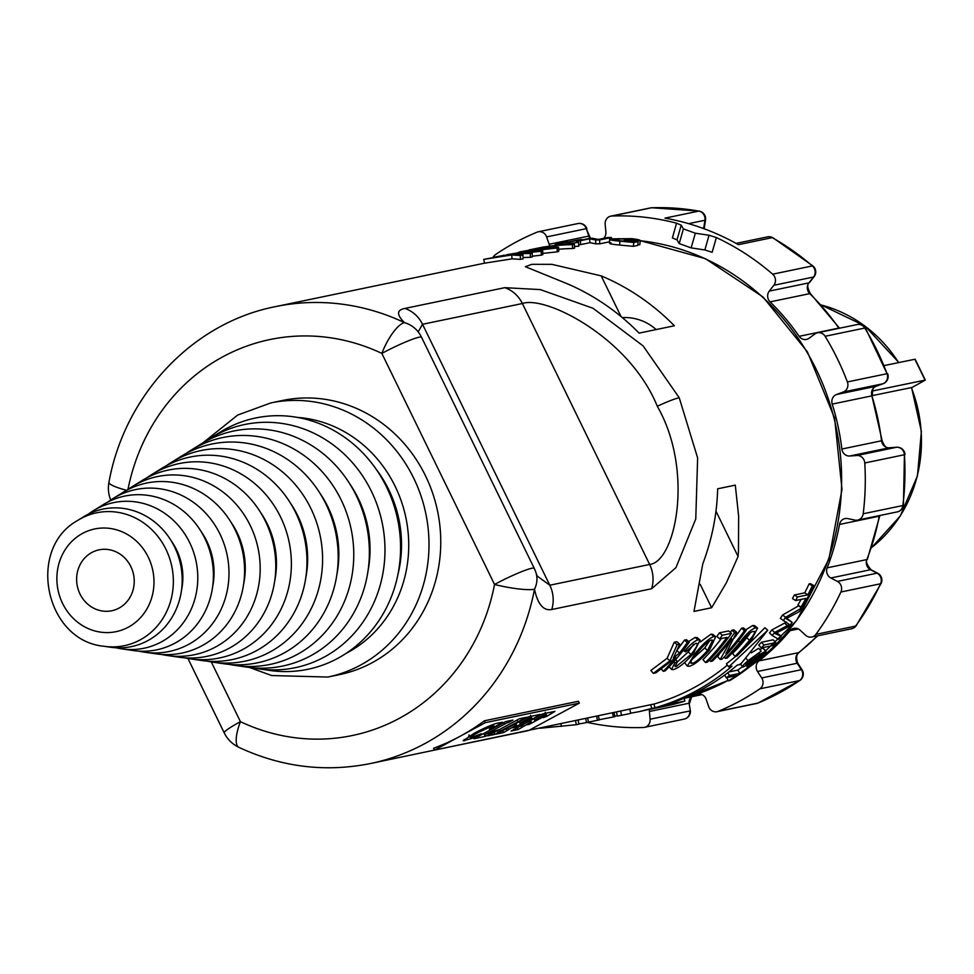 <?xml version="1.0" encoding="UTF-8"?>
<svg xmlns="http://www.w3.org/2000/svg" width="974" height="974" viewBox="0 0 974 974"><rect width="100%" height="100%" fill="white"/><g stroke="black" fill="none" stroke-linecap="round" stroke-linejoin="round"><path stroke-width="1.46" d="M676.577 223.18L672.377 237.924L677.015 239.884L681.216 225.164L676.577 223.18A256.673 236.792 -101.7 0 0 611.867 216.021L651.533 207.779A256.673 236.792 78.3 0 1 698.796 211.102A7.78 7.171 78.3 0 1 704.945 220.258L703.764 227.867L702.412 228.147M603.612 238.374A7.78 7.171 -101.7 0 0 605.877 232.019L605.171 224.276A7.78 7.171 78.3 0 1 610.759 216.155A7.78 7.171 78.3 0 1 611.867 216.021M492.978 257.574A7.78 7.171 78.3 0 1 495.413 254.664A256.673 236.792 -101.7 0 1 537.124 232.141A7.78 7.171 78.3 0 1 538.281 231.788L577.959 223.545A7.78 7.171 78.3 0 1 586.287 228.671L589.428 235.964L549.141 244.255A7.78 7.171 -101.7 0 0 549.762 245.643M549.141 244.255L546.609 236.913L586.287 228.671L588.82 236.012A7.78 7.171 -101.7 0 0 590.159 238.46M538.281 231.788A7.78 7.171 78.3 0 1 546.609 236.913M587.383 722.404A256.673 236.792 -101.7 0 0 643.424 727.481A7.78 7.171 78.3 0 0 644.52 727.347A7.78 7.171 78.3 0 0 650.108 719.226L649.402 711.483L689.081 703.228L690.359 710.776L689.081 703.228A7.78 7.171 -101.7 0 1 691.406 696.824M649.463 709.498A7.78 7.171 -101.7 0 0 649.402 711.483M684.612 697.993A233.334 215.266 -101.7 0 0 697.08 694.316L698.565 693.999M800.299 679.974A7.78 2.8 -124.5 0 1 799.934 680.424A7.78 2.8 -124.5 0 1 799.544 680.582A256.673 236.792 78.3 0 1 757.833 703.106L718.155 711.349A7.78 7.171 78.3 0 1 716.998 711.702A7.78 7.171 78.3 0 1 708.67 706.588L706.138 699.235A7.78 7.171 -101.7 0 0 697.81 694.121A7.78 7.171 -101.7 0 0 697.08 694.316M718.155 711.349A256.673 236.792 -101.7 0 0 759.866 688.825L799.544 680.582A7.78 7.171 78.3 0 0 801.395 669.698A7.78 1.169 -33 0 1 802.052 669.771L797.864 663.318A7.78 1.169 147 0 0 797.195 663.245L801.395 669.698L761.717 677.941A7.78 7.171 78.3 0 1 759.866 688.825M761.717 677.941L757.516 671.5L797.195 663.245A7.78 7.171 -101.7 0 1 798.668 652.629L759.002 660.883A7.78 7.171 -101.7 0 0 757.516 671.5M759.002 660.883A233.334 215.266 -101.7 0 0 790.072 630.665L798.339 628.948M811.78 637.033L851.446 628.79A7.78 7.171 78.3 0 0 855.574 626.099A7.78 2.313 36.3 0 0 856.134 625.783L881.153 583.402A7.78 1.887 -155.1 0 1 880.557 583.767A256.673 236.792 78.3 0 1 855.574 626.099L815.895 634.354A7.78 7.171 78.3 0 1 811.78 637.033A7.78 7.171 78.3 0 1 805.62 635.255L800.056 630.141A7.78 7.171 -101.7 0 0 793.895 628.352A7.78 7.171 -101.7 0 0 790.072 630.665M815.895 634.354A256.673 236.792 -101.7 0 0 840.891 592.022L880.557 583.767A7.78 7.171 78.3 0 0 877.075 573.175A7.78 2.398 -62.4 0 1 877.696 573.236L871.133 569.802A7.78 2.398 117.6 0 0 870.513 569.741L877.075 573.175L837.396 581.417A7.78 7.171 78.3 0 1 840.891 592.022M837.396 581.417L830.834 577.984L870.513 569.741A7.78 7.171 -101.7 0 1 866.836 559.587L827.157 567.83A7.78 7.171 -101.7 0 0 830.834 577.984M827.157 567.83A233.334 215.266 -101.7 0 0 839.527 524.45L879.205 516.196A233.334 215.266 78.3 0 1 866.836 559.587A7.78 1.729 -158.6 0 0 867.432 559.21C865.375 560.987 866.616 564.518 871.133 569.802M857.644 520.116L897.31 511.874A7.78 7.171 78.3 0 0 902.874 505.53A7.78 1.047 7.1 0 0 903.446 505.226L904.432 454.736A256.673 236.792 78.3 0 1 902.874 505.53L863.195 513.773A7.78 7.171 78.3 0 1 857.644 520.116A7.78 7.171 78.3 0 1 854.88 520.104L847.77 518.594A7.78 7.171 -101.7 0 0 845.018 518.582A7.78 7.171 -101.7 0 0 839.527 524.45M863.195 513.773A256.673 236.792 -101.7 0 0 864.766 462.979L904.432 454.736A7.78 7.171 78.3 0 0 896.555 447.261A7.78 2.983 -94.1 0 1 896.701 447.236L896.701 447.236A7.78 2.983 -94.1 0 1 896.92 447.249M889.688 447.748A7.78 2.983 85.9 0 0 889.53 447.748A7.78 2.983 85.9 0 0 889.384 447.772L896.555 447.261L856.876 455.503A7.78 7.171 78.3 0 1 864.766 462.979M856.876 455.503L849.705 456.015L889.384 447.772A7.78 7.171 -101.7 0 1 881.531 440.784L841.865 449.038A7.78 7.171 -101.7 0 0 849.705 456.015M841.865 449.038A233.334 215.266 -101.7 0 0 832.222 404.1L871.888 395.858A233.334 215.266 78.3 0 1 881.531 440.784L882.115 440.613C884.27 446.482 886.742 448.856 889.53 447.748L896.701 447.236A7.78 7.78 0 0 1 905.016 454.517M876.503 386.142A7.78 2.971 -110.3 0 1 876.344 386.215A7.78 2.971 -110.3 0 1 876.174 386.252L836.508 394.507A7.78 7.171 -101.7 0 0 832.222 404.1M836.508 394.507L843.253 392.011L882.919 383.768L876.174 386.252A7.78 7.171 -101.7 0 0 871.888 395.858L882.115 440.613M883.308 383.61A7.78 2.971 -110.3 0 1 883.089 383.719A7.78 2.971 -110.3 0 1 882.919 383.768A7.78 7.171 78.3 0 0 887.046 373.699L865.436 328.104A7.78 1.084 148.7 0 0 864.778 328.043A256.673 236.792 78.3 0 1 887.046 373.699L847.38 381.942A7.78 7.171 78.3 0 1 843.253 392.011M847.38 381.942A256.673 236.792 -101.7 0 0 825.112 336.286L864.778 328.043A7.78 7.171 78.3 0 0 857.327 324.512A7.78 7.171 78.3 0 0 857.217 324.537L817.539 332.779A7.78 7.171 78.3 0 1 825.112 336.286M677.015 239.884L679.207 243.585L691.138 247.895L704.859 249.953L712.152 252.303L716.365 237.559A256.673 236.792 78.3 0 1 772.674 274.181L812.353 265.926A7.78 1.911 -49.2 0 1 813.046 266.024L772.857 237.717A7.78 2.338 119.4 0 0 772.212 237.644A256.673 236.792 78.3 0 1 812.353 265.926A7.78 7.171 78.3 0 1 813.521 277.03A7.78 2.374 -141.9 0 0 814.081 276.713L809.504 282.545C806.922 284.067 807.239 287.805 810.453 293.734L839.539 328.201A7.78 1.254 145.2 0 0 838.833 328.08L799.167 336.322A7.78 7.171 -101.7 0 0 806.46 339.427A7.78 7.171 -101.7 0 0 809.077 338.258L814.934 333.948A7.78 7.171 78.3 0 1 817.539 332.779M799.167 336.322A233.334 215.266 -101.7 0 0 770.093 301.879L809.759 293.637A233.334 215.266 78.3 0 1 838.833 328.08A7.78 7.171 -101.7 0 0 839.004 328.311M809.504 282.545A7.78 2.374 -141.9 0 1 808.944 282.862L769.277 291.104A7.78 7.171 -101.7 0 0 770.093 301.879M769.277 291.104L773.843 285.272L813.521 277.03L808.944 282.862A7.78 7.171 -101.7 0 0 809.759 293.637A7.78 1.765 134.4 0 1 810.453 293.734M772.674 274.181A7.78 7.171 78.3 0 1 773.843 285.272M691.138 247.895L695.339 233.212L683.395 228.89L679.207 243.585M695.339 233.212L709.06 235.233L704.859 249.953M716.365 237.559L709.06 235.233M772.857 237.717A7.78 7.78 0 0 0 767.451 236.877A7.78 7.171 78.3 0 1 772.212 237.644L738.414 244.669A256.673 236.792 -101.7 0 0 664.999 218.127L698.796 211.102A7.78 2.812 -79.9 0 1 699.21 211.09A7.78 2.812 -79.9 0 1 699.709 211.334M681.216 225.164L683.395 228.89M650.108 719.226L689.787 710.971A7.78 7.171 78.3 0 1 684.198 719.092A7.78 7.78 0 0 0 690.359 710.776M716.998 711.702L756.676 703.459A7.78 7.171 78.3 0 0 757.833 703.106A7.78 2.959 67.8 0 0 758.028 703.045A7.78 2.959 67.8 0 0 758.222 702.948M703.691 228.61A7.78 7.171 -101.7 0 1 703.764 227.867A7.78 1.132 -171.2 0 0 704.348 227.551L705.529 219.941A7.78 1.132 -171.2 0 1 704.945 220.258L688.606 223.655M651.923 207.754A7.78 2.971 87.9 0 0 651.728 207.754A7.78 2.971 87.9 0 0 651.533 207.779A7.78 7.171 78.3 0 0 650.437 207.912L610.759 216.155M871.62 547.607L900.256 516.025L917.459 475.836L921.38 431.397L911.567 387.555L872.436 395.578M911.627 387.701L925.3 380.079L915.122 359.211L884.441 365.53M872.339 391.024L925.3 380.079M77.883 520.323L83.411 516.902A70.225 64.783 78.3 0 1 86.564 515.076A70.225 64.783 78.3 0 1 180.981 566.6A70.225 64.783 78.3 0 1 110.5 647.223L104.06 646.273A67.863 62.616 -101.7 0 0 140.122 639.918A67.863 62.616 -101.7 0 0 165.957 549.312A67.863 62.616 -101.7 0 0 80.927 518.558A67.863 62.616 -101.7 0 0 77.883 520.323C26.042 548.679 45.23 640.929 104.06 646.273M130.833 566.576A31.107 28.696 78.3 0 1 129.335 598.413A31.107 28.696 78.3 0 1 102.465 611.027A31.107 28.696 78.3 0 1 77.323 586.141A31.107 28.696 78.3 0 1 90.46 553.293A31.107 28.696 78.3 0 1 130.833 566.576M375.794 468.738A116.673 107.627 78.3 0 1 388.796 489.752A116.673 107.627 78.3 0 1 397.855 574.879M270.894 402.907L282.643 400.46A140 129.152 78.3 0 1 425.492 475.799A140 129.152 78.3 0 1 339.634 674.605L327.873 677.052A140 129.152 -101.7 0 0 413.731 478.234A140 129.152 -101.7 0 0 270.894 402.907L237.729 415.034L202.775 442.975M205.417 441.478A124.185 114.567 78.3 0 1 210.262 438.288A124.185 114.567 78.3 0 1 215.851 435.061A124.185 114.567 78.3 0 1 382.831 526.179A124.185 114.567 78.3 0 1 258.171 668.761A124.185 114.567 78.3 0 1 252.461 667.774M210.262 438.288L220.027 432.249A128.337 118.39 78.3 0 1 225.785 428.901A128.337 118.39 78.3 0 1 398.354 523.075A128.337 118.39 78.3 0 1 269.53 670.416L258.171 668.761M349.8 483.908A108.065 99.689 78.3 0 1 367.965 571.312M185.912 453.58A115.882 106.909 78.3 0 1 190.746 450.39L200.51 444.339A120.033 110.732 78.3 0 1 205.904 441.21A120.033 110.732 78.3 0 1 367.295 529.284A120.033 110.732 78.3 0 1 246.812 667.105L235.452 665.449A115.882 106.909 78.3 0 1 229.742 664.451M190.746 450.39A115.882 106.909 78.3 0 1 195.957 447.37A115.882 106.909 78.3 0 1 351.772 532.401A115.882 106.909 78.3 0 1 235.452 665.449M320.056 493.428A99.762 92.031 78.3 0 1 336.894 574.441M166.396 465.694A107.578 99.251 78.3 0 1 171.229 462.48L180.994 456.429A111.73 103.074 78.3 0 1 186.01 453.519A111.73 103.074 78.3 0 1 336.249 535.505A111.73 103.074 78.3 0 1 224.093 663.793L212.734 662.137A107.578 99.251 78.3 0 1 207.012 661.115M171.229 462.48A107.578 99.251 78.3 0 1 176.063 459.679A107.578 99.251 78.3 0 1 320.726 538.61A107.578 99.251 78.3 0 1 212.734 662.137M290.313 502.937A91.459 84.373 78.3 0 1 305.824 577.57M146.879 477.796A99.275 91.593 78.3 0 1 151.713 474.569L161.477 468.531A103.427 95.415 78.3 0 1 166.116 465.84A103.427 95.415 78.3 0 1 305.191 541.727A103.427 95.415 78.3 0 1 201.375 660.469L190.015 658.814A99.275 91.593 78.3 0 1 184.293 657.791M151.713 474.569A99.275 91.593 78.3 0 1 156.181 471.988A99.275 91.593 78.3 0 1 289.668 544.831A99.275 91.593 78.3 0 1 190.015 658.814M260.569 512.458A83.155 76.715 78.3 0 1 274.753 580.699M127.363 489.91A90.972 83.922 78.3 0 1 132.196 486.671L141.96 480.62A95.123 87.757 78.3 0 1 146.234 478.149A95.123 87.757 78.3 0 1 274.144 547.936A95.123 87.757 78.3 0 1 178.656 657.158L167.297 655.502A90.972 83.922 78.3 0 1 161.574 654.455M132.196 486.671A90.972 83.922 78.3 0 1 136.287 484.297A90.972 83.922 78.3 0 1 258.609 551.053A90.972 83.922 78.3 0 1 167.297 655.502M230.826 521.967A74.852 69.057 78.3 0 1 243.683 583.828M107.858 502.024A82.668 76.264 78.3 0 1 112.68 498.761L122.444 492.71A86.82 80.099 78.3 0 1 126.34 490.458A86.82 80.099 78.3 0 1 243.086 554.157A86.82 80.099 78.3 0 1 155.937 653.846L144.578 652.19A82.668 76.264 78.3 0 1 138.844 651.119M112.68 498.761A82.668 76.264 78.3 0 1 116.393 496.606A82.668 76.264 78.3 0 1 227.563 557.274A82.668 76.264 78.3 0 1 144.578 652.19M201.082 531.487A66.549 61.399 78.3 0 1 212.6 586.945M88.342 514.15A74.365 68.606 78.3 0 1 93.163 510.851L102.927 504.812A78.517 72.441 78.3 0 1 106.458 502.767A78.517 72.441 78.3 0 1 212.04 560.379A78.517 72.441 78.3 0 1 133.219 650.535L121.86 648.879A74.365 68.606 78.3 0 1 116.125 647.771M93.163 510.851A74.365 68.606 78.3 0 1 96.511 508.915A74.365 68.606 78.3 0 1 196.505 563.483A74.365 68.606 78.3 0 1 121.86 648.879M171.339 541.008A58.245 53.74 78.3 0 1 181.529 590.061M651.74 708.463L654.978 707.794A237.23 218.846 -101.7 0 0 731.961 666.228L728.722 666.898L767.743 630.202L740.484 664.451L737.245 665.12A237.23 218.846 78.3 0 1 660.262 706.698L638.993 711.69L651.74 708.463L650.705 704.713L653.944 704.044L654.978 707.794M630.653 713.187L638.993 711.69M418.163 331.866L422.533 324.281L522.381 303.523C545.842 295.256 629.642 337.905 657.292 406.268C694.182 470.393 675.773 561.657 649.646 564.457L549.799 585.216L537.234 576.097L536.004 572.846A31.107 25.202 163.1 0 1 536.065 572.968A31.107 25.202 163.1 0 1 534.507 589.233A31.107 4.943 -169.1 0 1 494.536 584.461A202.227 186.558 78.3 0 1 240.432 721.673A31.107 9.85 115.3 0 0 238.873 747.338C281.413 767.135 325.255 772.54 370.376 763.555L650.705 704.713M740.849 651.971L764.907 627.719L767.743 630.202M735.979 656.172L726.434 663.83L728.722 666.898M653.944 704.044A233.334 215.266 -101.7 0 0 727.371 665.084M695.74 643.303L685.635 651.837L684.466 651.253C690.396 644.447 694.925 640.636 698.066 639.833L700.075 640.04L692.964 654.09C684.491 663.404 677.88 668.578 673.131 669.613L671.512 669.43L674.824 662.929L677.527 661.663L675.043 666.459L676.139 666.569L690.943 654.528C697.153 646.675 698.76 642.925 695.74 643.303L696.873 643.449M677.198 662.089L688.228 651.874L693.585 644.289M675.615 659.666L677.527 661.663M673.752 661.796L674.824 662.929M688.642 641.549L695.168 637.446L697.189 637.641L700.075 640.04M683.334 650.206L684.466 651.253M690.773 661.93L691.99 663.27C689.215 663.696 690.907 660.287 697.092 653.055C703.508 645.275 708.293 640.941 711.458 640.028L712.676 640.186L707.489 650.547C700.038 658.801 694.876 663.051 691.99 663.27L690.809 663.124M692.258 659.252L704.774 647.905L709.547 640.831M713.942 636.533L715.683 636.765L709.449 650.169C700.683 659.885 693.878 665.266 689.032 666.301L687.303 666.094L695.119 653.42C703.167 643.644 709.437 638.019 713.942 636.533L711.032 634.147L712.798 634.366L715.683 636.765M700.416 641.878L711.032 634.147M687.303 666.094L684.576 662.612M744.416 630.653L746.279 630.263A237.23 218.846 78.3 0 1 722.197 659.045L720.2 659.459L731.766 638.834A237.23 218.846 78.3 0 1 712.481 661.066L710.618 661.443A237.23 218.846 -101.7 0 0 734.7 632.674L736.685 632.248L725.898 653.627A237.23 218.846 -101.7 0 0 744.416 630.653L741.518 628.242L743.381 627.865L746.279 630.263M734.092 638.214A233.334 215.266 -101.7 0 0 741.518 628.242M730.317 632.345A233.334 215.266 -101.7 0 0 731.803 630.263L733.787 629.849L736.685 632.248M731.803 630.263L734.7 632.674M709.425 660.08L710.618 661.443M719.847 653.274L717.704 656.586L720.2 659.459M578.848 723.938A237.23 218.846 -101.7 0 0 586.531 722.586L588.479 722.172L587.724 718.374M540.327 728.223L576.328 724.705L578.897 724.169L578.142 720.358M585.776 718.775L586.531 722.586M575.573 720.894L576.328 724.705M561.036 723.926L561.292 726.421M616.603 712.371L617.273 716.097A237.23 218.846 -101.7 0 0 621.509 715.306L630.689 713.406L629.934 709.596M614.728 716.06A237.23 218.846 -101.7 0 0 617.212 715.744M620.755 711.507L621.509 715.306M599.18 719.725L614.85 716.681L614.107 712.871M588.466 722.099L599.217 719.932L598.474 716.121M741.823 641.903A237.23 218.846 78.3 0 1 727.371 657.961L725.423 658.375A237.23 218.846 -101.7 0 0 739.899 642.292C746.194 633.904 751.429 629.094 755.605 627.877L757.577 628.06L751.453 639.881A237.23 218.846 78.3 0 1 736.977 655.965L735.029 656.366A237.23 218.846 -101.7 0 0 749.481 640.308C754.826 633.624 756.043 630.702 753.158 631.529C750.881 631.602 747.107 635.06 741.823 641.903M754.302 631.651L753.158 631.529M735.029 656.366L732.533 653.505A233.334 215.266 -101.7 0 0 746.741 637.702L750.467 632.71M745.78 629.849L752.707 625.478L754.704 625.673L757.577 628.06M724.218 656.987L725.423 658.375M722.331 635.243L731.511 633.331A237.23 218.846 78.3 0 1 707.441 662.113L705.493 662.515A237.23 218.846 -101.7 0 0 726.969 637.361L719.725 638.871A237.23 218.846 -101.7 0 0 722.331 635.243L719.433 632.832L728.613 630.933L731.511 633.331M719.725 638.871L716.876 636.412A233.334 215.266 -101.7 0 0 719.433 632.832M705.493 662.515L702.985 659.641A233.334 215.266 -101.7 0 0 721.405 638.518M687.352 642.511L689.3 642.097A237.23 218.846 78.3 0 1 665.23 670.879L663.282 671.293A237.23 218.846 -101.7 0 0 675.773 657.584L655.977 672.803L653.347 673.351L669.82 660.944L677.149 644.63L679.718 644.094L673.351 658.107L679.523 652.994A237.23 218.846 -101.7 0 0 687.352 642.511L684.454 640.113L686.402 639.699L689.3 642.097M677.441 649.561A233.334 215.266 -101.7 0 0 684.454 640.113M676.967 650.62L679.523 652.994M653.347 673.351L650.839 670.477L667.141 658.254L674.251 642.231L676.82 641.696L679.718 644.094M674.251 642.231L677.149 644.63M667.141 658.254L669.82 660.944M661.236 668.955L663.282 671.293M726.275 677.734A237.23 218.846 -101.7 0 0 729.489 675.506L739.85 673.351A237.23 218.846 -101.7 0 0 747.679 667.555L749.067 667.275A237.23 218.846 78.3 0 1 729.83 680.57L728.442 680.863A237.23 218.846 -101.7 0 0 736.636 675.579L726.275 677.734L724.668 675.079M727.773 672.766L729.489 675.506M726.689 677.648L728.442 680.863M747.46 664.925L749.067 667.275A233.334 215.266 78.3 0 0 833.805 417.383A233.334 215.266 78.3 0 0 640.368 240.736L636.424 240.371M746.34 665.607L747.679 667.555M728.82 671.963L737.817 670.088A233.334 215.266 -101.7 0 0 742.285 666.849M737.817 670.088L739.85 673.351M761.303 647.941A237.23 218.846 -101.7 0 0 764.006 645.031L775.767 642.584A237.23 218.846 78.3 0 1 773.064 645.494L761.303 647.941L758.746 645.129A233.334 215.266 -101.7 0 0 761.4 642.268L764.006 645.031M761.4 642.268L773.161 639.821L775.767 642.584M795.588 600.556A237.23 218.846 -101.7 0 0 797.487 596.977L807.86 594.822A237.23 218.846 -101.7 0 0 812.316 585.776L813.704 585.484A237.23 218.846 78.3 0 1 802.345 606.875L800.957 607.155A237.23 218.846 -101.7 0 0 805.948 598.401L795.588 600.556L792.459 598.523A233.334 215.266 -101.7 0 0 794.334 595.004L797.487 596.977M800.957 607.155L797.913 604.976A233.334 215.266 -101.7 0 0 801.152 599.4M794.334 595.004L804.694 592.849A233.334 215.266 -101.7 0 0 809.09 583.95L810.478 583.657L813.704 585.484M809.09 583.95L812.316 585.776M804.694 592.849L807.86 594.822M783.266 620.718A237.23 218.846 -101.7 0 0 785.568 617.285L801.639 608.044A237.23 218.846 78.3 0 1 799.459 611.538L786.115 618.6L792.179 622.337A237.23 218.846 78.3 0 1 789.317 626.233L775.121 633.611L781.306 636.29A237.23 218.846 78.3 0 1 778.689 639.321L772.224 635.498A237.23 218.846 -101.7 0 0 774.659 632.455L789.39 624.517L780.344 618.356A233.334 215.266 -101.7 0 0 782.609 614.984L785.568 617.285M772.224 635.498L769.484 632.893A233.334 215.266 -101.7 0 0 771.883 629.898L784.594 623.104L787.442 625.576M784.594 623.104L786.542 622.057M771.883 629.898L774.659 632.455M776.826 632.856L781.306 636.29M786.761 618.295L792.179 622.337M782.609 614.984L798.607 605.84L801.639 608.044M743.101 667.08C741.287 667.336 742.906 665.218 747.959 660.725L761.181 651.168L749.481 660.323L745.889 664.718L759.744 654.406L766.014 651.022L762.837 648.039L765.333 650.924C767.147 650.802 765.674 652.982 760.925 657.474L748.909 665.461L759.44 657.864L762.715 653.554L749.858 663.282L743.101 667.08L740.167 663.854M751.331 652.824L758.685 648.294L761.181 651.168M751.137 662.344L751.697 663.099M748.19 664.438L748.909 665.461M758.953 653.457L759.744 654.406M759.817 649.609L762.837 648.039M749.103 660.652L750.211 662.125M662.99 706.686L668.018 705.48A237.23 218.846 -101.7 0 0 676.017 703.289L679.901 702.485A237.23 218.846 78.3 0 1 670.989 704.896L662.612 706.771M650.303 709.316A237.23 218.846 -101.7 0 0 652.97 708.78L670.368 704.786A237.23 218.846 -101.7 0 0 674.678 703.569L669.455 704.652A237.23 218.846 -101.7 0 0 673.156 703.52L684.905 701.073A237.23 218.846 78.3 0 1 672.45 704.592L658.668 707.599M652.957 708.707L659.094 707.489M669.235 703.898L669.455 704.652M672.876 702.619L673.156 703.52M667.969 704.312L668.225 705.359M684.052 698.224L684.905 701.073M523.769 719.299L528.176 716.925L540.314 714.392L531.841 719.518L528.505 720.699L531.573 717.996L528.322 718.617L519.897 723.171L528.858 719.725L514.637 727.408L512.738 727.797L516.025 725.995L515.283 725.654L503.582 732.582L496.411 734.067L523.769 719.299M503.582 732.582L502.852 731.109M506.249 729.343L507.369 730.33M515.283 725.654L514.82 724.717M516.025 725.995L515.526 724.339M519.897 723.171L519.434 722.221M528.322 718.617L527.64 717.205M530.513 715.306L531.877 718.082L530.781 716.377M531.841 719.518L531.439 718.69M507.15 722.781L486.343 733.86L498.919 729.648L485.222 736.393L474.021 738.73L505.774 721.576L512.933 720.09L508.538 722.465L507.15 722.781L506.48 721.43M485.222 736.393L484.005 733.921M484.346 733.739L485.259 734.713M508.538 722.465L507.892 721.137M481.606 734.213L472.207 738.329L463.149 740.788L474.009 733.385C484.431 727.882 492.296 724.449 497.592 723.098L502.572 722.245L492.588 728.102L489.411 729.173L493.355 726.434L493.1 725.703L478.806 732.156C471.72 736.027 469.176 737.878 471.185 737.695L481.363 733.702M469.529 736.076L468.75 736.368M468.957 734.907L470.32 737.695L471.185 737.695M493.355 726.434L492.601 724.68M492.588 728.102L492.199 727.31M515.039 721.113L519.434 718.739L526.593 717.254L498.055 732.18L497.544 731.145L498.055 732.204L499.236 732.022L494.829 734.396L487.67 735.881L515.039 721.113M494.829 734.396L494.11 732.923M522.198 719.628L521.54 718.301M538.439 716.243L542.847 713.869L554.985 711.349L546.511 716.474L543.175 717.643L546.244 714.94L542.993 715.561L534.568 720.115L543.516 716.681L529.308 724.352L527.409 724.753L530.696 722.952L529.953 722.611L518.241 729.526L511.082 731.024L538.439 716.243M518.241 729.526L517.523 728.053M520.92 726.287L522.04 727.286M529.953 722.611L529.491 721.661M530.696 722.952L530.197 721.284M534.568 720.115L534.105 719.177M542.993 715.561L542.311 714.161M545.184 712.25L546.536 715.038L545.452 713.333M546.511 716.474L546.11 715.646M484.407 720.797L578.446 701.256L579.36 703.118L528.541 730.561L434.501 750.102L433.588 748.239A233.334 215.266 -101.7 0 0 459.911 736.381A233.334 215.266 -101.7 0 0 484.407 720.797L485.32 722.659L579.36 703.118M434.501 750.102L485.32 722.659M738.085 556.507L726.421 582.671L711.629 607.739L693.987 611.416L702.802 563.836C712.067 539.146 717.022 514.138 717.655 488.802L735.297 485.137L738.633 516.159L738.462 551.564L738.085 556.507L715.975 511.167M711.629 607.739L700.209 584.327M504.776 287.671A31.107 28.696 -101.7 0 1 522.381 303.523L649.646 564.457A31.107 28.696 78.3 0 1 651.618 588.746L675.944 567.647L695.765 518.959L697.64 457.95L679.219 397.733L643.084 345.867L593.032 308.283L540.327 289.607L504.776 287.671L404.916 308.429C396.637 309.988 396.491 314.724 404.478 322.637A31.107 28.343 -39 0 1 417.785 331.391A31.107 28.343 -39 0 1 417.87 331.489M370.376 763.555A233.334 215.266 -101.7 0 0 534.507 589.233C537.721 604.282 543.468 611.039 551.771 609.505L651.618 588.746M536.065 572.968A31.107 31.107 0 0 0 534.263 568.378A31.107 3.19 154 0 0 494.536 584.461L381.845 353.404A31.107 3.19 -26 0 1 421.559 337.321A31.107 31.107 0 0 0 417.785 331.391M211.285 661.906L240.432 721.673A31.107 3.19 154 0 0 224.227 732.862A31.107 31.107 0 0 0 238.873 747.338M542.433 247.165L578.544 242.295L539.133 247.871M574.477 246.483L578.812 246.178L578.544 242.295M493.964 257.246L495.912 256.844A237.23 218.846 78.3 0 1 532.181 253.033L530.233 253.435A237.23 218.846 -101.7 0 0 512.166 254.506L522.928 254.957L520.299 255.505L511.667 254.981L483.761 259.364L506.443 255.188A237.23 218.846 -101.7 0 0 493.964 257.246L494.001 257.392M522.928 254.957L523.087 258.841L520.457 259.376L512.068 258.841L484.528 263.187L483.761 259.364M512.068 258.841L511.667 254.981M520.457 259.376L520.299 255.505M532.181 253.033L532.34 256.917L530.392 257.319A233.334 215.266 -101.7 0 0 523.038 257.562M530.392 257.319L530.233 253.435M528.943 249.977L538.123 248.066A237.23 218.846 78.3 0 1 574.392 244.267L572.444 244.669A237.23 218.846 -101.7 0 0 540.412 247.688L533.18 249.186A237.23 218.846 -101.7 0 0 528.943 249.977L528.955 250.05M574.392 244.267L574.55 248.139L572.602 248.54A233.334 215.266 -101.7 0 0 558.699 249.234M572.602 248.54L572.444 244.669M542.725 248.09C552.964 247.274 556.361 247.262 552.928 248.078L523.671 251.146L542.725 248.09L542.859 249.222M553.962 247.7L552.928 248.078M522.612 251.389L523.695 251.268M519.58 251.913L544.783 247.664C556.994 246.739 561.097 246.836 557.091 247.98L518.156 252.461M557.238 251.864L558.796 251.28L558.626 247.42L557.091 247.98L557.238 251.864L542.81 253.386M507.978 254.518L529.539 250.915C541.227 250.062 545.111 250.184 541.179 251.292L524.755 252.899L537.076 251.365C539.413 250.586 536.236 250.574 527.555 251.329L507.004 254.628M537.076 251.365L538.196 250.988M541.337 255.164L542.859 254.591L542.688 250.72L541.179 251.292L541.337 255.164L532.315 256.199M502.353 255.675L503.716 255.212M565.931 283.203L525.388 266.706L531.841 264.331L551.881 264.344L601.202 275.873A233.334 215.266 78.3 0 1 674.373 325.779L639.102 333.108A233.334 215.266 -101.7 0 0 565.931 283.203M636.278 241.284L636.351 240.529L630.47 238.922L615.081 239.032C612.427 239.653 614.436 240.274 621.095 240.882L633.003 241.272A237.23 218.846 -101.7 0 0 624.444 240.176L625.832 239.884A237.23 218.846 78.3 0 1 638.165 241.589L637.726 245.424L633.368 246.325L619.659 245.058C610.54 244.194 607.642 243.427 610.99 242.745M640.368 240.736L639.76 244.827L637.812 244.596M609.566 241.796L599.716 243.841A233.334 215.266 -101.7 0 0 595.808 243.853L589.94 242.672L580.711 244.596A233.334 215.266 -101.7 0 0 578.714 244.778M580.309 240.724A237.23 218.846 -101.7 0 0 576.632 241.077L588.381 238.642A237.23 218.846 78.3 0 1 592.326 238.265L598.45 239.446L607.679 237.522A237.23 218.846 78.3 0 1 611.38 237.522L599.631 239.969A237.23 218.846 -101.7 0 0 595.662 239.969L589.538 238.813L580.309 240.724L580.711 244.596M576.778 242.343L576.632 241.077M589.94 242.672L589.538 238.813M595.808 243.853L595.662 239.969M599.716 243.841L599.631 239.969M611.416 238.788L611.38 237.522M557.079 244.267L561.791 243.208A237.23 218.846 -101.7 0 0 557.055 244.121L555.034 244.62M567.659 241.917L560.622 243.39M569.912 241.905A237.23 218.846 -101.7 0 0 566.089 242.477L577.838 240.03A237.23 218.846 78.3 0 1 581.673 239.458L569.912 241.905L570.034 242.721M615.069 240.079L615.081 239.032L613.754 239.567M638.165 241.589L633.806 242.489L619.914 241.199C610.625 240.322 607.654 239.555 610.99 238.873L631.785 238.642C638.36 239.446 641.172 240.237 640.198 241.004L639.76 244.827M609.554 243.342L609.578 239.458L610.99 238.873M624.383 241.211L624.444 240.176M618.527 240.59L618.563 238.606M633.368 246.325L633.806 242.489M127.959 489.484A202.227 186.558 78.3 0 1 381.845 353.404A31.107 9.85 -64.7 0 1 404.478 322.637A233.334 215.266 -101.7 0 0 275.411 306.64C192.511 322.808 124.635 395.103 108.942 482.288A31.107 4.943 10.9 0 0 126.596 490.312M817.795 635.791L799.118 652.434A7.78 2.727 -128.3 0 1 798.668 652.629A233.334 215.266 78.3 0 0 817.478 635.852M879.863 515.502L879.79 515.867A7.78 1.218 -169.5 0 1 879.205 516.196A7.78 7.171 -101.7 0 1 879.339 515.611M911.299 387.494A136.117 125.573 78.3 0 1 871.645 547.534M821.24 305.008A136.117 125.573 78.3 0 1 898.637 362.584M914.866 359.211L925.044 380.067M128.3 627.195A52.45 48.383 78.3 0 1 56.894 576.888A52.45 48.383 78.3 0 1 131.088 536.82A52.45 48.383 78.3 0 1 128.3 627.195M297.228 417.396A124.453 114.81 78.3 0 1 405.914 517.839A124.453 114.81 78.3 0 1 346.257 653.274M688.228 651.874L690.943 654.528M675.092 665.4L676.139 666.569M695.168 637.446L698.066 639.833M704.774 647.905L707.489 650.547M694.219 652.543L695.119 653.42M612.585 713.199L613.352 717.01M596.721 716.499L597.488 720.31M746.741 637.702L749.481 640.308M752.707 625.478L755.605 627.877M738.377 640.843L739.899 642.292M775.791 633.319L776.753 634.232M786.468 618.429L787.528 619.281M746.254 658.534L747.959 660.725M758.381 656.513L759.44 657.864M508.623 729.258L508.16 728.309M530.136 718.24L529.369 716.669M486.343 733.86L485.88 732.911M504.471 724.072L503.789 722.647M507.904 722.598L507.259 721.271M464.817 740.812L464.16 739.461M472.207 738.329L471.818 737.549M478.806 732.156L478.307 731.133M500.186 730.926L499.723 729.964M517.73 721.442L517.048 720.029M521.54 719.762L520.895 718.435M523.282 726.202L522.831 725.265M544.807 715.184L544.04 713.625M657.292 406.268C667.348 401.617 674.665 398.78 679.219 397.733M404.916 308.429A31.107 28.696 -101.7 0 1 422.533 324.281L549.799 585.216A31.107 28.696 78.3 0 1 551.771 609.505M527.689 252.388L527.555 251.329M728.162 680.351A233.334 215.266 78.3 0 1 685.343 697.676L728.187 680.388M630.373 240.432L630.47 238.922M619.659 245.058L619.914 241.199M601.202 275.873L621.047 316.55M691.71 696.751L689.653 703.033M802.052 669.771A7.78 7.78 0 0 1 799.934 680.424L758.028 703.045A7.78 7.78 0 0 1 756.615 703.471M799.118 652.434C796.342 654.552 795.916 658.181 797.864 663.318M851.446 628.79A7.78 7.78 0 0 0 856.134 625.783M879.79 515.867L867.432 559.21M881.153 583.402A7.78 7.78 0 0 0 877.696 573.236M897.31 511.874A7.78 7.78 0 0 0 903.446 505.226M887.667 373.675A7.78 7.78 0 0 1 883.089 383.719L876.344 386.215C873.386 386.276 872.107 389.466 872.497 395.797M865.436 328.104A7.78 7.78 0 0 0 857.339 324.5M814.081 276.713A7.78 7.78 0 0 0 813.046 266.024M704.348 227.551L704.251 228.817M650.437 207.912A7.78 7.78 0 0 1 651.728 207.754L699.21 211.09A7.78 7.78 0 0 1 705.529 219.941M589.428 235.964L590.731 238.399M586.896 228.622A7.78 7.78 0 0 0 577.911 223.557M767.451 236.877L736.113 243.39M684.198 719.092L644.52 727.347M702.035 694.608L684.089 698.346M821.179 304.947L864.912 325.949L898.856 362.535M327.873 677.052L271.697 675.542L249.429 667.458M671.512 669.43L668.992 666.557M516.086 724.035L516.756 725.411M493.234 724.449L493.855 725.727M530.757 720.979L531.427 722.367M484.516 263.175L275.411 306.64M567.781 241.893L562.887 242.916M640.356 240.675L705.48 258.694L762.959 296.96L807.397 351.821L834.596 418.053L841.999 489.411L828.911 559.149L796.549 620.682L747.922 668.152M187.945 658.497L224.227 732.862M534.263 568.378L421.559 337.321M108.942 482.288A31.107 31.107 0 0 0 110.732 500.015M656.135 329.565A46.667 46.667 0 0 0 622.337 317.621"/></g></svg>
